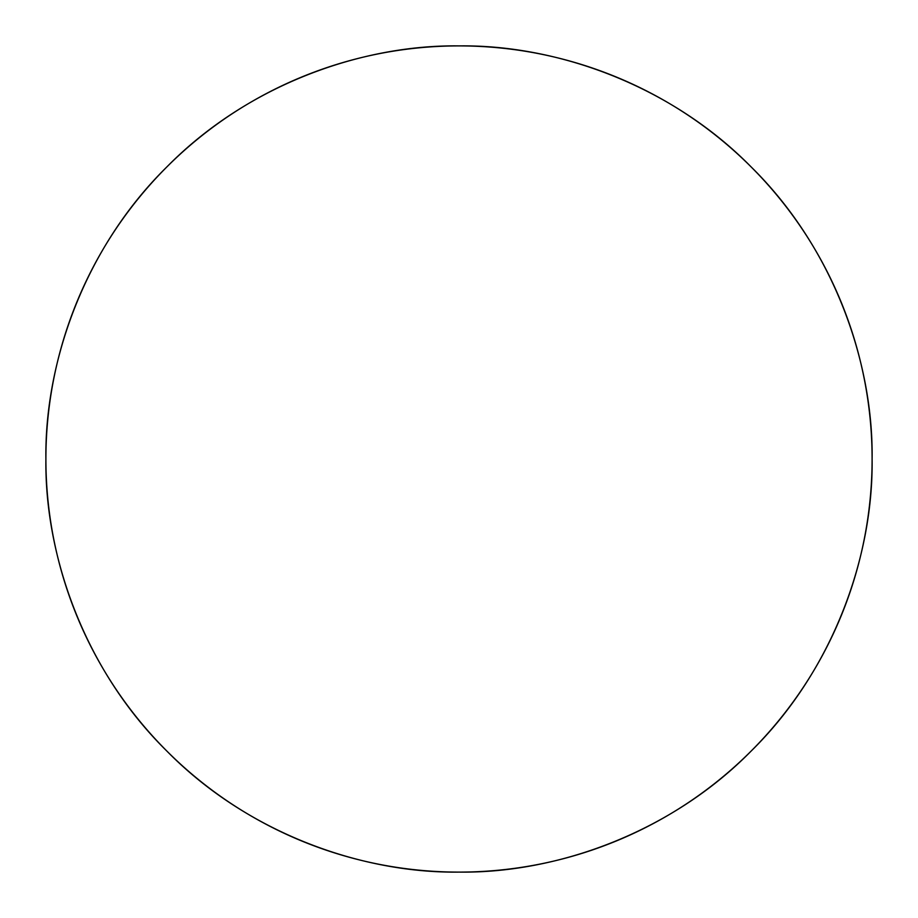 <?xml version="1.0" encoding="UTF-8"?>
<svg xmlns="http://www.w3.org/2000/svg" width="918" height="918" viewBox="0 0 918 918"><rect width="100%" height="100%" fill="white"/><g stroke="black" fill="none" stroke-linecap="round" stroke-linejoin="round"><path stroke-width="1.38" d="M872.1 459A413.1 413.1 0 0 1 252.45 816.756A413.1 413.1 0 0 1 252.45 101.244A413.1 413.1 0 0 1 872.1 459C873.431 362.128 833.269 247.642 751.108 166.892C670.358 84.731 555.872 44.569 459 45.9C362.128 44.569 247.642 84.731 166.892 166.892C84.731 247.642 44.569 362.128 45.9 459C44.569 555.872 84.731 670.358 166.892 751.108C247.642 833.269 362.128 873.431 459 872.1C555.872 873.431 670.358 833.269 751.108 751.108C833.269 670.358 873.431 555.872 872.1 459"/></g></svg>
